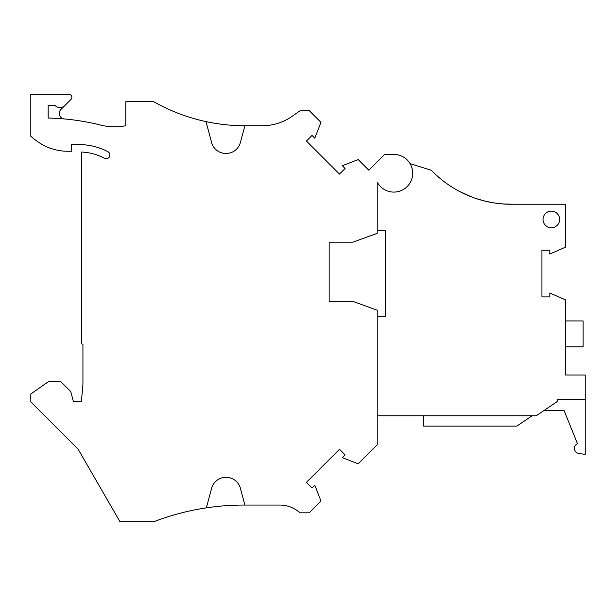 <?xml version="1.0" encoding="UTF-8"?>
<svg xmlns="http://www.w3.org/2000/svg" width="616" height="616" viewBox="0 0 616 616"><rect width="100%" height="100%" fill="white"/><g stroke="black" fill="none" stroke-linecap="round" stroke-linejoin="round"><path stroke-width="0.92" d="M377.208 415.769L536.22 415.769L557.249 401.532L557.249 399.499L585.2 399.499L585.2 454.369L579.456 453.584A0.739 0.739 0 0 1 579.294 453.545A5.174 5.174 0 0 1 577.462 443.674L564.11 410.595L543.866 410.595M329.144 265.488L329.144 242.196L352.829 242.196L377.208 233.318L377.208 182.12A18.857 18.857 0 0 0 412.697 173.242A18.857 18.857 0 0 0 393.847 154.393L384.677 154.393L368.838 170.232L358.173 159.575L342.334 165.743L345.091 168.499L339.501 174.097L306.429 141.025L312.027 135.435L314.784 138.192L320.951 122.353L309.186 110.58L300.308 110.58L292.03 116.378A51.759 51.759 0 0 1 262.347 125.741L244.891 125.741L240.402 142.504A14.792 14.792 0 0 1 226.111 153.469L225.887 153.469A14.792 14.792 0 0 1 211.604 142.504L206.006 121.606A184.846 184.846 0 0 1 153.715 101.709L125.81 101.709L125.81 125.687A55.455 55.455 0 0 1 100.986 125.164A237.345 237.345 0 0 0 48.179 118.033L48.179 105.405L55.047 105.405A6.653 6.653 0 0 0 64.711 105.675L71.025 99.361A2.957 2.957 0 0 0 68.93 94.317L30.8 94.317L30.8 136.205A70.239 70.239 0 0 0 39.64 142.966A51.759 51.759 0 0 0 67.722 151.251L71.833 151.251L71.256 144.591L79.233 144.591A61.369 61.369 0 0 1 107.946 151.729A3.696 3.696 0 0 1 106.221 158.689A3.696 3.696 0 0 1 104.489 158.258A53.977 53.977 0 0 0 81.451 152.036L81.451 342.75A1.478 1.478 0 0 0 82.929 344.228L82.929 384.261L81.451 401.162L73.312 401.162L70.748 391.568L60.745 381.574L48.548 381.574L30.8 393.994L30.8 401.902L78.124 449.226L119.958 521.683L153.9 521.683A251.397 251.397 0 0 1 206.36 507.861L211.604 488.28A14.792 14.792 0 0 1 225.887 477.323L226.111 477.323A14.792 14.792 0 0 1 240.402 488.28L244.891 505.051L279.895 505.051A29.576 29.576 0 0 1 296.858 510.395A29.576 29.576 0 0 0 279.895 505.051M64.711 105.675L60.899 109.486A5.544 5.544 0 0 0 64.318 118.934M206.006 121.606A184.846 184.846 0 0 0 244.852 125.741L244.891 125.741M410.048 163.61L431.377 170.309A110.911 110.911 0 0 0 513.005 204.258L513.305 204.25A110.911 110.911 0 0 1 513.005 204.258L502.525 203.927L493.963 202.918L485.508 201.24L475.606 198.383L485.508 201.24L493.963 202.918L502.525 203.927L513.143 204.258M329.144 242.196L329.144 301.347L352.829 301.347L377.208 310.218L377.208 444.791L358.173 463.825L342.334 457.65L345.091 454.893L339.501 449.295L306.429 482.367L312.027 487.964L314.784 485.2L320.951 501.047L309.186 512.812L300.308 512.812L296.858 510.395M557.249 399.499L585.2 399.499L585.2 375.005L565.388 375.005L565.388 299.846L549.818 293.008L549.818 296.912L541.911 296.912L541.911 250.142L549.818 250.142L549.818 254.046L565.388 247.209L565.388 204.25L513.305 204.25M453.784 188.219L454.808 188.835M458.188 190.752L470.801 196.627L458.188 190.752M471.594 196.935L472.788 197.382L471.594 196.935M473.588 197.682L474.797 198.106L473.588 197.682M423.662 415.769L423.662 426.118L516.809 426.118L532.101 415.769M551.335 211.142A8.316 8.316 0 0 0 543.019 219.458A8.316 8.316 0 0 0 551.335 227.774A8.316 8.316 0 0 0 559.651 219.458A8.316 8.316 0 0 0 551.335 211.142M377.208 230.8L385.708 230.8L385.708 316.316L377.208 316.316M244.891 505.051L243.836 505.051A251.397 251.397 0 0 0 206.36 507.861M329.144 301.347L329.144 278.055M565.388 346.816L583.129 346.816L583.129 320.936L565.388 320.936"/></g></svg>
